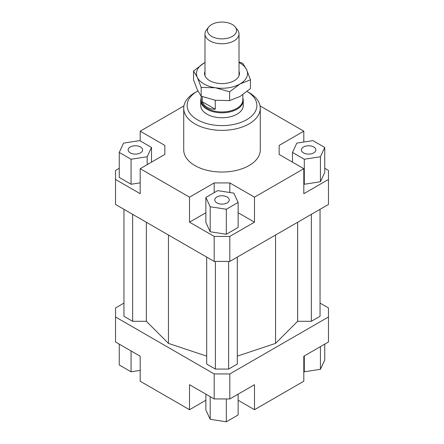 <?xml version="1.0" encoding="UTF-8"?>
<svg xmlns="http://www.w3.org/2000/svg" width="444" height="444" viewBox="0 0 444 444"><rect width="100%" height="100%" fill="white"/><g stroke="black" fill="none" stroke-linecap="round" stroke-linejoin="round"><path stroke-width="0.67" d="M242.84 98.08A21.268 12.277 180 0 1 243.268 100.527A21.268 12.277 180 0 1 230.136 111.871A21.268 12.277 180 0 1 206.96 109.207A21.268 12.277 180 0 1 200.732 100.527A21.268 12.277 180 0 1 201.16 98.08M242.84 94.694L242.84 99.922A20.84 12.032 180 0 1 229.975 111.039A20.84 12.032 180 0 1 207.265 108.43A20.84 12.032 180 0 1 201.16 99.922L201.16 96.198L215.396 100.266L229.626 100.605L240.043 96.453L250.466 88.572L250.466 79.792L240.043 83.949A25.519 14.735 0 0 0 246.653 69.719A25.519 14.735 0 0 0 240.043 63.109A25.519 14.735 0 0 0 239.016 62.549M202.281 101.737L215.251 109.224C212.21 109.28 209.546 108.652 207.265 107.354C204.995 106.027 203.335 104.157 202.281 101.737L202.281 96.642M208.708 27.034L206.471 29.926A17.016 9.824 0 0 0 204.984 33.938A17.016 9.824 0 0 0 209.968 40.887A17.016 9.824 0 0 0 228.51 43.013A17.016 9.824 0 0 0 239.016 33.938A17.016 9.824 0 0 0 237.529 29.926L235.292 27.034A14.558 8.403 180 0 1 230.258 37.39A14.558 8.403 180 0 1 211.705 36.408A14.558 8.403 180 0 1 208.708 27.034A14.558 8.403 180 0 1 232.295 24.52A14.558 8.403 180 0 1 235.292 27.034M215.251 100.244L215.251 109.224M243.268 100.527L243.268 105.483A21.268 12.277 180 0 1 230.136 116.828A21.268 12.277 180 0 1 206.96 114.163A21.268 12.277 180 0 1 200.732 105.483L200.732 100.527M140.493 152.886A7.232 4.174 180 0 1 132.612 153.791A7.232 4.174 180 0 1 128.15 149.933A7.232 4.174 180 0 1 130.27 146.981A7.232 4.174 180 0 1 138.145 146.076A7.232 4.174 180 0 1 142.613 149.933A7.232 4.174 180 0 1 140.493 152.886M227.112 196.992A7.232 4.174 180 0 1 229.232 199.944A7.232 4.174 180 0 1 224.769 203.802A7.232 4.174 180 0 1 216.888 202.897A7.232 4.174 180 0 1 214.768 199.944A7.232 4.174 180 0 1 219.231 196.087A7.232 4.174 180 0 1 227.112 196.992M303.507 146.981A7.232 4.174 180 0 1 311.388 146.076A7.232 4.174 180 0 1 315.851 149.933A7.232 4.174 180 0 1 313.73 152.886A7.232 4.174 180 0 1 305.855 153.791A7.232 4.174 180 0 1 301.387 149.933A7.232 4.174 180 0 1 303.507 146.981M260.278 108.258L260.278 149.933A38.278 22.1 180 0 1 236.652 170.352A38.278 22.1 180 0 1 194.933 165.562A38.278 22.1 180 0 1 183.722 149.933L183.722 108.258A38.278 22.1 0 0 0 194.933 123.887A38.278 22.1 0 0 0 236.652 128.677A38.278 22.1 0 0 0 260.278 108.258A38.278 22.1 0 0 0 249.067 92.63L247.097 91.492A34.876 20.135 180 0 1 246.442 119.847A34.876 20.135 180 0 1 197.336 119.719A34.876 20.135 180 0 1 197.336 91.242A34.876 20.135 180 0 1 197.874 90.937M197.336 91.242L194.933 92.63A38.278 22.1 0 0 0 183.722 108.258M324.747 168.276L328.471 170.424L328.471 204.462L229.82 261.416L229.82 236.408L214.18 236.408L214.18 261.416L229.82 261.416M328.471 179.454L303.807 193.695L303.807 168.687L254.484 197.164L254.484 222.172L229.82 236.408M303.807 183.971L304.295 184.254L320.429 181.757L324.747 172.444L324.747 147.441L312.942 140.62L296.814 143.118L292.491 152.431L292.491 162.154M214.18 236.408L189.516 222.172L189.516 197.164L140.193 168.687L140.193 193.695L115.529 179.454L115.529 204.462L214.18 261.416M115.529 179.454L115.529 170.424L119.253 168.276M164.857 154.451L164.857 145.421L164.857 154.451L140.193 168.687M119.253 152.431L131.058 159.246L147.186 156.754L151.509 147.441L139.705 140.62L123.571 143.118L119.253 152.431L119.253 177.434L131.058 184.254L140.193 182.839M140.193 140.903L140.193 131.18L164.857 145.421M229.82 192.507L229.82 182.928L214.18 182.928L214.18 192.652M254.484 222.172L238.128 212.732M205.872 212.732L189.516 222.172M226.323 234.26L238.128 227.445L238.128 202.442L233.81 193.129L217.677 190.631L205.872 197.447L205.872 222.455L210.19 231.768L226.323 234.26L226.323 209.257L238.128 202.442M189.516 197.164L214.18 182.928M279.143 154.451L279.143 145.421L279.143 154.451L303.807 168.687M205.872 400.266L189.516 409.707L140.193 381.23L140.193 356.227L115.529 341.985L115.529 307.953L123.954 303.091M320.046 303.091L328.471 307.953L328.471 316.983L229.82 373.937L214.18 373.937L115.529 316.983M123.954 209.324L123.954 316.289L132.645 321.306L146.365 321.306L168.443 343.39L206.688 356.138M237.312 356.138L275.558 343.39L297.635 321.306L311.355 321.306L320.046 316.289L320.046 209.324M206.688 257.087L206.688 364.058L215.384 369.075L228.616 369.075L237.312 364.058L237.312 257.087M214.18 373.937L214.18 398.945L229.82 398.945L229.82 373.937M229.82 398.945L254.484 384.704L254.484 409.707L303.807 381.23L303.807 356.227L328.471 341.985L328.471 316.983M189.516 409.707L189.516 384.704L214.18 398.945M254.484 409.707L238.128 400.266M260.067 105.927L303.807 131.18L303.807 142.036M303.807 371.506L304.295 371.789L320.429 369.297L324.747 359.984L324.747 344.133M304.295 371.789L304.295 355.944M320.429 369.297L320.429 346.631M238.128 394.144L238.128 414.985L226.323 421.8L226.323 398.945M226.323 421.8L210.19 419.303L205.872 409.99L205.872 394.144M210.19 419.303L210.19 396.642M140.193 370.379L131.058 371.789L119.253 364.974L119.253 344.133M131.058 371.789L131.058 350.954M292.491 152.431L304.295 159.246L304.295 184.254M304.295 159.246L320.429 156.754L320.429 181.757M320.429 156.754L324.747 147.441M279.143 145.421L303.807 131.18M205.872 197.447L210.19 206.76L210.19 231.768M210.19 206.76L226.323 209.257M229.82 182.928L254.484 197.164M131.058 159.246L131.058 184.254M147.186 156.754L147.186 164.646M151.509 147.441L151.509 162.154M140.193 131.18L183.933 105.927M132.645 321.306L132.645 214.341M146.365 321.306L146.365 222.261M168.443 343.39L168.443 235.009M297.635 321.306L297.635 222.261M275.558 343.39L275.558 235.009M311.355 321.306L311.355 214.341M215.384 369.075L215.384 261.416M228.616 369.075L228.616 261.416M239.016 61.938L242.84 63.359L246.653 69.719L250.466 79.792M215.396 87.762L201.16 87.424L197.347 77.345A25.519 14.735 0 0 0 203.957 83.949A25.519 14.735 0 0 0 215.396 87.762A25.519 14.735 0 0 0 240.043 83.949L229.626 91.825L215.396 87.762M239.016 71.318A17.438 10.068 180 0 1 235.758 79.72A17.438 10.068 180 0 1 209.668 80.647A17.438 10.068 180 0 1 208.242 79.72A17.438 10.068 180 0 1 204.984 71.318M193.534 70.99L203.957 63.109A25.519 14.735 0 0 0 197.347 77.345L193.534 70.99L193.534 79.77L197.347 89.843L201.16 96.204L201.16 87.424M203.957 63.109L204.984 62.537A25.519 14.735 0 0 0 203.957 63.109M229.626 100.605L229.626 91.825M204.984 33.938L204.984 75.741M239.016 33.938L239.016 75.741M247.097 91.492L249.067 92.63"/></g></svg>
